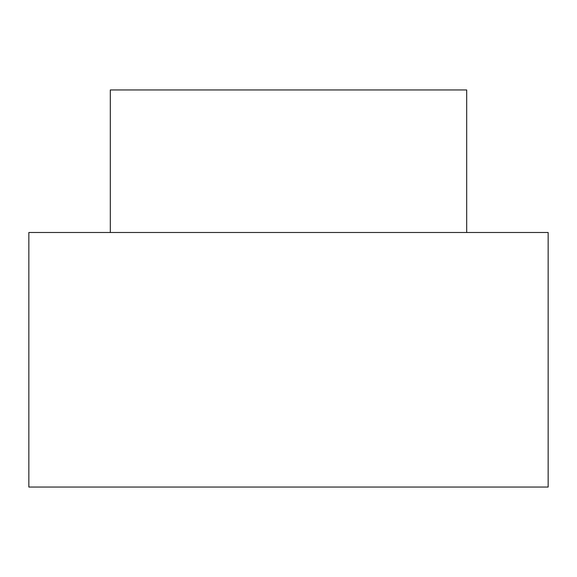 <?xml version="1.0" encoding="UTF-8"?>
<svg xmlns="http://www.w3.org/2000/svg" width="577" height="577" viewBox="0 0 577 577"><rect width="100%" height="100%" fill="white"/><g stroke="black" fill="none" stroke-linecap="round" stroke-linejoin="round"><path stroke-width="0.87" d="M110.308 89.947L466.692 89.947L110.308 89.947L110.308 232.495L110.308 89.947M28.85 232.495L548.15 232.495L28.85 232.495L28.85 487.053L548.15 487.053L28.85 487.053L28.85 232.495M466.692 232.495L466.692 89.947M548.15 487.053L548.15 232.495"/></g></svg>
